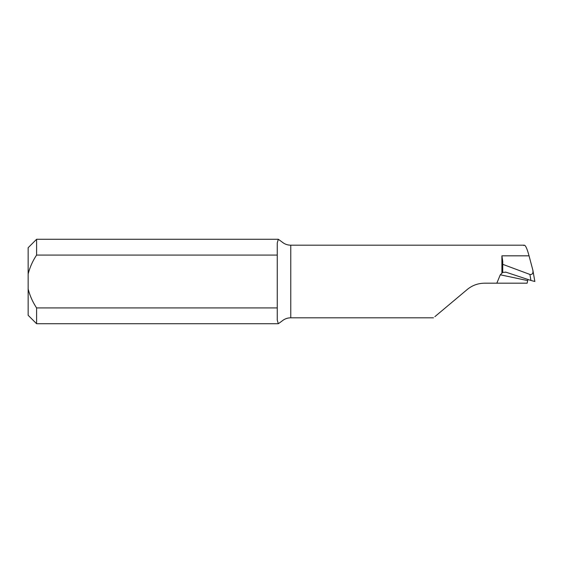 <?xml version="1.0" encoding="UTF-8"?>
<svg xmlns="http://www.w3.org/2000/svg" width="563" height="563" viewBox="0 0 563 563"><rect width="100%" height="100%" fill="white"/><g stroke="black" fill="none" stroke-linecap="round" stroke-linejoin="round"><path stroke-width="0.84" d="M528.003 279.487L527.651 280.606A1055.555 70.431 17 0 0 500.282 274.807L496.826 283.189L484.595 283.189C478.022 283.266 472.237 285.378 467.227 289.509L434.847 316.68M500.282 274.807L502.717 272.401L502.745 261.394L501.9 255.827L529.044 255.827L532.865 270.177C533.302 273.372 532.309 274.793 529.903 274.441L502.745 264.329M523.787 245.51C525.068 244.229 526.827 247.671 529.044 255.827M496.826 283.189L527.144 283.189L527.651 280.606M277.263 320.065L277.263 242.934L278.312 239.275L281.817 241.794C284.385 244.018 287.376 245.151 290.775 245.186L290.775 317.814C287.376 317.849 284.392 318.982 281.817 321.206L278.312 323.718L277.263 320.065M484.595 283.189C478.029 283.266 472.244 285.371 467.227 289.509M277.263 307.919L36.595 307.919L36.595 323.725L278.312 323.725M278.312 239.275L36.595 239.275L36.595 255.081L277.263 255.081M36.595 323.725L28.15 315.28L28.15 247.72L36.595 239.275M36.595 255.081C32.717 260.908 29.902 267.214 28.15 273.991M28.15 289.009C29.895 295.758 32.71 302.064 36.595 307.919M502.717 272.401L505.961 272.189L530.944 280.465L529.903 274.441M505.504 272.063L505.961 272.189M530.944 280.465L534.85 281.479L532.865 270.177M501.9 273.09L501.9 255.827M524.343 245.186L290.775 245.186M433.496 317.814L290.775 317.814"/></g></svg>
